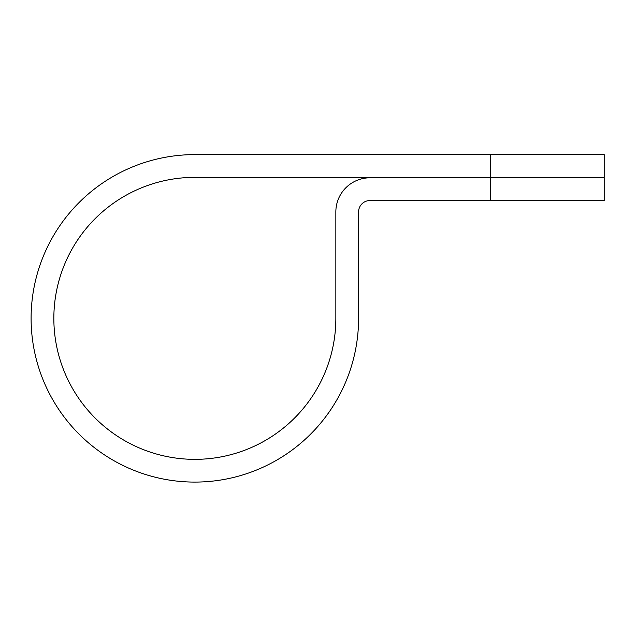 <?xml version="1.0" encoding="UTF-8"?>
<svg xmlns="http://www.w3.org/2000/svg" width="636" height="636" viewBox="0 0 636 636"><rect width="100%" height="100%" fill="white"/><g stroke="black" fill="none" stroke-linecap="round" stroke-linejoin="round"><path stroke-width="0.95" d="M604.2 200.547L490.491 200.547L490.491 177.802L604.2 177.802L604.2 200.547M490.491 154.604L604.2 154.604L604.2 177.349L490.491 177.349L490.491 154.604L194.847 154.604A163.746 163.746 0 0 0 31.1 318.35A163.746 163.746 0 0 0 194.847 482.088A163.746 163.746 0 0 0 358.585 318.35L358.585 211.915A11.369 11.369 0 0 1 369.961 200.547L490.491 200.547M490.491 177.802L369.961 177.802A34.113 34.113 0 0 0 335.848 211.915L335.848 318.35A141.001 141.001 0 0 1 194.847 459.351A141.001 141.001 0 0 1 53.845 318.35A141.001 141.001 0 0 1 194.847 177.349L490.491 177.349"/></g></svg>
